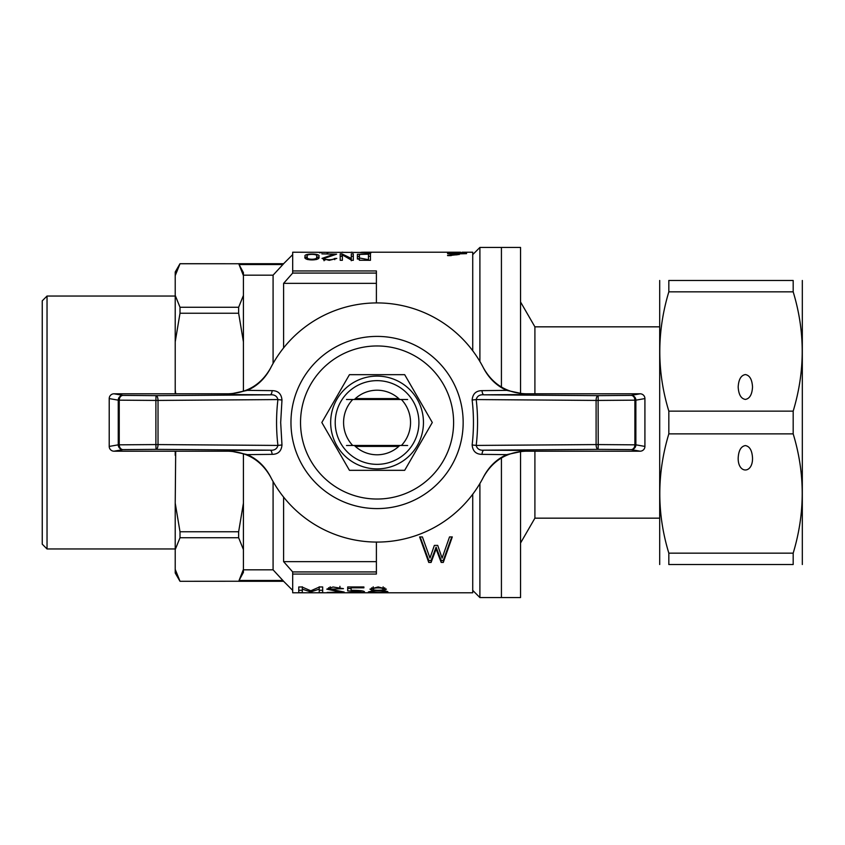 <?xml version="1.0" encoding="UTF-8"?>
<svg xmlns="http://www.w3.org/2000/svg" width="845" height="845" viewBox="0 0 845 845"><rect width="100%" height="100%" fill="white"/><g stroke="black" fill="none" stroke-linecap="round" stroke-linejoin="round"><path stroke-width="1.27" d="M290.965 422.5A86.095 86.095 0 0 1 420.113 347.939A86.095 86.095 0 0 1 420.113 497.061A86.095 86.095 0 0 1 290.965 422.5M300.535 422.5A76.525 76.525 0 0 1 415.328 356.22A76.525 76.525 0 0 1 415.328 488.78A76.525 76.525 0 0 1 300.535 422.5M270.389 368.462C264.918 378.655 257.26 385.964 247.405 390.369L272.111 390.643C278.132 390.707 281.417 393.844 281.976 400.044L280.677 422.5L281.976 444.956C281.427 451.156 278.132 454.293 272.111 454.356L247.405 454.631C257.25 459.036 264.918 466.334 270.389 476.538A119.578 119.578 0 0 0 483.731 476.538C489.202 466.345 496.86 459.036 506.715 454.631L482.02 454.356C475.999 454.293 472.704 451.156 472.144 444.956C473.887 429.989 473.887 415.011 472.144 400.044C472.693 393.844 475.988 390.707 482.02 390.643L506.715 390.369C496.871 385.964 489.213 378.666 483.731 368.462A119.578 119.578 0 0 0 270.389 368.462M640.119 451.198L631.109 449.614L598.112 449.36L598.228 444.576L634.891 444.829A4.785 3.781 91.1 0 1 631.109 449.614A4.785 4.764 -80 0 0 635.873 444.829L644.915 446.424A4.806 4.785 10 0 1 640.119 451.198L525.949 451.198C506.894 451.927 492.719 460.578 483.414 477.171M483.414 367.828C492.741 384.433 506.926 393.094 525.949 393.802L640.119 393.802A4.806 4.785 170 0 1 644.915 398.576L635.873 400.171A4.785 4.764 -100 0 0 631.109 395.386A4.785 3.781 88.9 0 1 634.891 400.171L598.228 400.424L598.112 395.64L631.109 395.386L640.119 393.802M644.915 446.424L644.915 398.576M506.715 390.369L526.319 394.52L484.016 394.826C479.749 394.435 477.14 396.009 476.2 399.569L472.144 400.044M472.144 444.956L476.2 445.431C477.14 448.98 479.749 450.565 484.016 450.174L526.319 450.48L506.715 454.631M482.02 390.643A4.785 2.017 89.6 0 0 484.016 394.826L598.112 395.64A4.785 2.017 90.4 0 0 596.095 400.424L476.2 399.569C478.006 414.853 478.006 430.147 476.2 445.431L596.095 444.576A4.785 2.017 89.6 0 0 598.112 449.36L484.016 450.174A4.785 2.017 -89.6 0 0 482.02 454.356M598.112 400.424L598.228 444.576L596.095 444.576L596.095 400.424L598.112 400.424M270.717 367.828C261.411 384.422 247.226 393.073 228.171 393.802L114.012 393.802A4.806 4.785 -170 0 0 109.216 398.576L109.216 446.424L118.247 444.829L118.247 400.171L109.216 398.576M270.717 477.171C261.358 460.546 247.173 451.895 228.171 451.198L114.012 451.198A4.806 4.785 -10 0 1 109.216 446.424M114.012 393.802L123.011 395.386A4.785 4.764 100 0 0 118.247 400.171L119.24 400.171A4.785 3.781 -88.9 0 1 123.011 395.386L156.008 395.64L155.892 400.424L119.24 400.171L119.24 444.829L155.892 444.576L156.008 449.36L123.011 449.614A4.785 3.781 -91.1 0 1 119.24 444.829L118.247 444.829A4.785 4.764 80 0 0 123.011 449.614L114.012 451.198M247.405 454.631L227.801 450.48L270.104 450.174L156.008 449.36A4.785 2.017 -89.6 0 0 158.026 444.576L155.892 444.576L155.892 400.424L158.026 400.424A4.785 2.017 -90.4 0 0 156.008 395.64L270.104 394.826L227.801 394.52L247.405 390.369M281.976 400.044L277.921 399.569C276.98 396.02 274.371 394.435 270.104 394.826A4.785 2.017 90.4 0 0 272.111 390.643M272.111 454.356A4.785 2.017 -90.4 0 0 270.104 450.174C274.371 450.565 276.98 448.991 277.921 445.431L281.976 444.956M398.755 446.413L355.375 446.413L398.755 446.413M355.375 398.587L398.755 398.587L355.375 398.587M346.482 399.495L407.639 399.495M401.428 399.537A33.483 33.483 0 0 1 401.428 445.463L407.639 445.505M352.692 399.537A33.483 33.483 0 0 0 352.692 445.463L346.482 445.505M352.692 445.463L401.428 445.463M376.395 302.922L376.395 270.949L292.687 270.949L292.687 252.222L359.59 252.423M243.423 391.288L243.423 272.66L239.05 264.527L243.423 275.618M238.639 313.241L238.639 307.263L180.006 307.263L180.006 313.241L238.639 313.241L243.423 341.866M243.423 295.412L238.639 307.263M243.423 389.651L243.233 391.351M243.423 569.382L239.05 580.473L243.423 572.34L243.423 453.702M243.233 453.638L243.423 455.349M243.423 503.134L238.639 531.758L180.006 531.758L180.006 537.737L238.639 537.737L238.639 531.758M238.639 537.737L243.423 549.588M238.639 263.756L180.006 263.756L175.221 275.618L180.006 263.703L238.639 263.756M238.639 581.244L180.006 581.297L238.639 581.244M180.006 531.758L175.221 503.134L175.697 451.198M175.697 393.802L175.221 389.651L175.221 393.802M175.221 451.198L175.221 455.349M175.221 389.651L175.221 341.866L180.006 313.241M180.006 307.263L175.221 295.412L175.221 341.866M175.221 295.412L175.221 271.984L180.006 263.703M180.006 581.244L175.221 569.382L175.221 573.016L180.006 581.297M175.221 569.382L175.221 549.588L180.006 537.737M175.221 503.134L175.221 549.588M239.05 580.473L282.885 580.473L283.656 581.297L238.639 581.297M238.639 263.703L283.656 263.703L273.083 275.174L243.423 275.174M282.885 580.473L273.083 569.826L243.423 569.826M239.05 264.527L282.885 264.527M273.083 363.456L273.083 275.174M273.083 569.826L273.083 481.544M47.035 548.965L42.25 544.18L42.25 300.82L47.035 296.035L47.035 548.965L175.221 548.965M479.897 483.52L479.897 597.563L501.423 597.563L501.423 457.969L501.423 597.563L520.552 597.563L520.552 451.505M520.552 393.495L520.552 247.437L501.423 247.437L501.423 387.031L501.423 247.437L479.897 247.437L479.897 361.48M376.395 273.072L292.687 273.072L283.603 283.36L283.603 347.908M376.395 283.36L283.603 283.36M376.395 561.64L283.603 561.64L292.687 571.928L292.687 574.051L376.395 574.051L376.395 542.078M283.603 497.092L283.603 561.64M376.395 571.928L292.687 571.928M292.687 273.072L292.687 270.949M472.725 494.24L472.725 592.778L292.687 592.778L292.687 574.051M319.23 586.8L319.23 592.662L322.674 592.662L322.674 586.958L319.547 586.958L310.823 590.782L301.918 586.958L298.76 586.99M322.674 590.275L319.23 590.275M309.555 590.359L309.555 591.563L311.826 591.563L319.23 589.134L319.23 587.127M311.826 591.563L311.826 590.444M298.76 586.958L298.76 592.662L302.32 592.662L302.32 589.145L309.555 591.563M302.32 589.145L302.32 586.8M302.32 590.275L298.76 590.275M343.461 588.659L333.046 586.99L326.793 589.145L340.704 592.081L327.152 592.44C331.219 592.81 345.278 592.799 344.147 592.039L330.184 589.134L343.461 588.659M339.922 586.324L339.922 588.659M351.119 588.5L347.675 588.5L347.675 586.958L347.675 590.866L361.058 591.806L347.274 592.662C357.498 592.863 363.244 592.577 364.501 591.806C363.73 590.771 359.273 590.275 351.119 590.306L351.119 587.835L363.899 587.835L363.899 586.958L347.675 586.958M363.899 586.958L363.899 587.835M351.119 586.958L351.119 587.835M382.785 589.673L382.785 590.602L386.387 589.155L378.201 586.937L369.93 589.155L373.511 590.602L373.511 589.62M383.123 588.183L384.802 587.856M371.546 587.877L373.194 588.194M373.511 590.602L368.336 591.965L377.557 592.672L387.897 592.102C388.225 591.616 386.524 591.109 382.785 590.602M420.145 536.924L428.753 560.478L431.087 560.488L436.104 547.159L441.185 560.457L441.185 562.421L443.287 562.443L443.287 560.478L451.779 536.924M441.185 560.457L443.287 560.478M436.104 547.159L436.104 548.933L441.185 562.421M431.087 560.488L431.087 562.453L436.104 548.933M428.753 560.478L428.753 562.443L431.087 562.453M443.287 562.443L452.297 536.924L449.519 536.924L442.104 558.144L437.699 545.384L434.362 545.405L429.989 558.059L422.394 536.924L419.616 536.924L428.753 562.443M447.575 255.612L451.241 255.612M457.177 254.789L447.575 255.348M451.219 254.07L466.546 253.648L447.575 253.648L457.177 254.514M451.241 255.327L459.395 254.451L451.219 253.827M447.533 252.243L460.705 252.412M447.512 252.275L460.705 252.349M370.987 252.676L370.987 252.676C361.185 252.824 357.847 252.063 369.054 252.243L362.146 252.232M361.618 252.687L369.054 252.243M362.452 252.285L362.452 252.232C357.636 252.528 360.477 252.739 370.987 252.835M352.333 252.285L351.298 252.222M343.049 252.264L342.024 252.222M327.068 252.359L328.832 252.359L327.068 252.824M319.505 252.824L322.41 252.359L319.505 252.824M370.459 260.302L370.459 253.891L357.414 254.303L357.361 258.095L360.012 260.249L370.459 260.302M357.435 255.433L357.403 259.066M351.288 256.257L353.305 256.257M353.305 253.891L351.288 253.891L351.288 258.433L341.94 253.891L340.197 253.891L340.197 260.302L342.373 260.302L342.373 254.905L351.742 260.292L353.305 260.302L353.305 253.891M340.197 256.257L341.94 256.257L341.94 253.891M351.288 258.433L351.288 260.735M336.616 254.165L321.882 253.87L334.176 254.176L321.998 258.412L329.201 260.334L336.796 258.433L334.747 258.433C332.814 259.753 329.613 260.049 325.135 259.32L324.058 258.454L336.616 254.165M325.135 260.028L325.135 259.32M334.747 258.433L334.747 259.679M334.176 254.176L334.176 254.767M324.058 259.362L323.424 259.626M305.214 256.51L305.214 256.542C301.749 260.999 322.082 261.052 318.713 256.563C321.966 253.278 302.33 253.12 305.214 256.51L305.214 256.542M305.531 257.831L307.21 256.764M316.695 256.774L318.385 257.862M370.459 256.257L368.441 256.257M359.442 256.288L357.435 256.626M457.018 252.528L447.523 252.866C449.561 253.521 464.327 253.489 466.651 252.866L457.018 252.623M328.568 587.761L330.163 588.057M472.725 350.759L472.725 252.222L462.162 252.222M307.21 258.845L307.21 256.51C304.633 260.175 319.188 260.123 316.695 256.531C319.061 253.732 305.087 253.574 307.21 256.51L307.305 259.5M316.579 259.5L316.695 256.531M359.442 256.796L359.442 254.44L368.441 254.187L368.441 260.302M359.442 254.44L359.378 257.957L368.441 259.7M383.123 589.176C384.253 587.465 372.064 587.455 373.194 589.166C372.149 590.676 384.19 590.676 383.123 589.176L383.123 586.831L383.123 589.176M384.739 591.933C385.848 590.676 370.416 590.687 371.578 591.944C370.427 592.715 386.038 592.715 384.739 591.933L384.739 590.856L384.739 591.933M534.906 393.802L534.906 326.835L659.258 326.835M659.258 518.165L534.906 518.165L534.906 451.198M793.18 433.865L668.828 433.865L668.828 411.135C656.787 371.589 656.787 331.821 668.828 291.842L793.18 291.842C805.222 331.398 805.222 371.166 793.18 411.135L793.18 433.865C805.222 473.411 805.222 513.179 793.18 553.158L668.828 553.158L668.828 564.523C656.797 564.523 656.797 564.523 668.828 564.523L793.18 564.523C805.211 564.523 805.211 564.523 793.18 564.523L793.18 553.158M793.18 411.135L668.828 411.135M668.828 291.842L668.828 280.477C656.797 280.477 656.797 280.477 668.828 280.477L793.18 280.477C805.211 280.477 805.211 280.477 793.18 280.477L793.18 291.842M802.317 280.477L802.317 564.523M659.691 280.477L659.691 564.523M668.828 553.158C656.787 513.602 656.787 473.834 668.828 433.865M745.353 445.579C741.002 446.329 738.614 450.469 738.181 458.001C737.833 473.971 752.874 473.971 752.525 458.001C752.092 450.469 749.705 446.329 745.353 445.579M745.353 374.567C741.002 375.317 738.614 379.458 738.181 386.999C738.614 394.53 741.002 398.671 745.353 399.421C749.705 398.671 752.092 394.53 752.525 386.999C752.092 379.458 749.705 375.317 745.353 374.567M413.311 401.576A41.849 41.849 0 0 1 377.06 464.349A41.849 41.849 0 0 1 340.82 401.576A41.849 41.849 0 0 1 413.311 401.576M399.759 445.463A32.29 32.29 0 0 1 354.361 445.463M354.361 399.537A32.29 32.29 0 0 1 399.759 399.537M418.486 398.587L432.291 422.5L404.681 470.327L349.45 470.327L321.829 422.5L349.45 374.673L404.681 374.673L418.486 398.587M336.88 445.695A46.39 46.39 0 0 0 417.24 445.695A46.39 46.39 0 0 0 377.06 376.109A46.39 46.39 0 0 0 336.88 445.695M526.319 394.52L525.949 393.802M525.949 451.198L526.319 450.48M635.873 444.829L635.873 400.171L634.891 400.171L634.891 444.829L635.873 444.829M158.026 444.576L158.026 400.424L277.921 399.569C276.114 414.853 276.114 430.147 277.921 445.431L158.026 444.576M228.171 393.802L227.801 394.52M227.801 450.48L228.171 451.198M175.221 296.035L47.035 296.035M472.725 590.38L479.897 597.563M472.725 254.62L479.897 247.437M283.603 581.297L292.687 590.38M283.603 263.703L292.687 254.62M330.163 589.134L330.163 586.789M324.058 258.454L324.058 260.756M361.058 591.806L361.058 590.687M340.704 592.081L340.704 591.289M460.705 252.222L363.804 252.222M359.378 260.271L359.378 257.957M359.378 258.908L359.378 258.137M373.194 589.166L373.194 586.821M371.589 591.912L371.589 590.845M534.906 326.835L520.552 301.982M534.906 518.165L520.552 543.018"/></g></svg>
